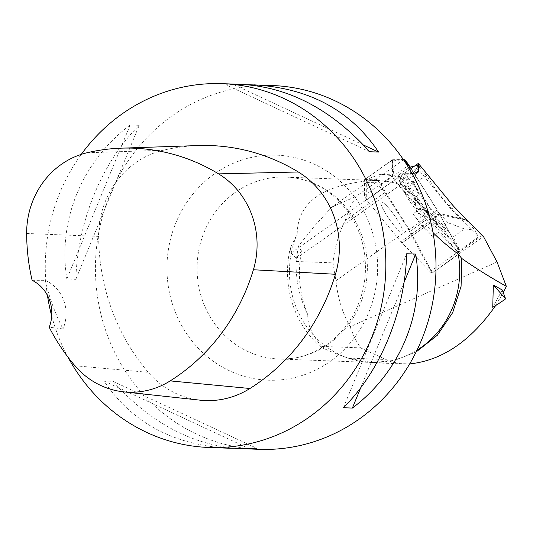 <?xml version="1.0" encoding="UTF-8"?>
<svg xmlns="http://www.w3.org/2000/svg" width="533" height="533" viewBox="0 0 533 533"><rect width="100%" height="100%" fill="white"/><g stroke="black" fill="none" stroke-linecap="round" stroke-linejoin="round"><path stroke-width="0.4" stroke-dasharray="2.67 2" d="M409.697 169.487L366.704 199.862L366.717 182.473L331.852 207.097L356.184 196.311L349.655 207.977L345.118 220.589C338.568 234.02 334.524 248.111 332.985 262.862L335.93 280.698C337.722 297.647 342.439 312.991 350.081 326.736L497.049 261.983M298.287 246.259L296.088 261.483C295.722 280.271 299.626 298.014 307.801 314.71A102.802 96.167 92.1 0 1 301.585 251.063L298.287 246.259L314.503 226.005L331.852 207.097M301.585 251.063L296.235 258.418L291.065 253.028L290.412 247.712L297.201 233.927C297.574 204.998 318.674 187.629 360.495 181.813A91.01 85.14 92.1 0 1 377.97 180.54A91.01 85.14 92.1 0 1 418.718 193.432L413.468 182.073L414.447 178.002M418.438 170.787L415.054 173.172M366.717 182.473L375.998 182.313L356.184 196.311M375.998 182.313L384.979 192.426L345.118 220.589M384.979 192.426L408.451 229.47L335.93 280.698M408.451 229.47L431.737 273.103L483.478 236.552M350.081 326.736L354.592 337.929L360.535 347.862L390.249 361.494L399.957 363.613L409.664 363.912M495.65 305.549L503.245 292.637M417.013 350.161A91.01 85.14 92.1 0 1 371.188 362.44A91.01 85.14 92.1 0 1 347.17 357.796L372.387 362.667L394.886 360.301L416.133 351.953M502.233 289.972L492.745 307.328M451.718 204.026L448.633 206.204A14.564 2.458 54.8 0 0 451.458 209.382L478.421 236.985L460.106 249.924L459.206 249.058L453.117 236.952L464.45 228.95L474.976 230.143L478.421 236.985M448.633 206.204L417.972 168.914L399.657 181.853L422.602 207.104L412.935 213.933A29.142 4.924 54.8 0 0 432.849 236.366L424.055 227.358L402.002 242.935A5.776 0.979 -125.2 0 1 400.883 241.676L368.543 202.347A5.776 0.979 -125.2 0 1 366.704 199.862M431.737 273.103A5.776 0.979 -125.2 0 1 430.444 272.05L402.002 242.935A5.776 0.979 54.8 0 1 400.883 241.676L422.935 226.099L412.935 213.933M432.849 236.366L442.523 229.536L460.106 249.924M442.523 229.536L422.602 207.104M442.19 229.077C436.514 226.438 430.364 219.509 423.735 208.29L442.19 229.077M433.003 232.521C416.326 215.345 411.563 202.313 418.718 193.432M360.495 181.813L379.156 174.651L412.002 173.491M379.156 174.651A96.986 90.723 92.1 0 1 413.468 182.073M307.801 314.71C307.328 324.397 311.972 334.964 321.745 346.417L321.139 347.303A96.986 90.723 92.1 0 1 290.412 247.712M321.139 347.303C327.968 350.481 336.643 353.979 347.17 357.796A91.01 85.14 92.1 0 1 297.201 233.927M67.957 357.117A182.026 170.274 92.1 0 1 51.714 316.036M47.437 295.375A182.026 170.274 92.1 0 1 81.256 154.377M258.938 449.332A182.026 170.274 92.1 0 1 102.223 319.214A182.026 170.274 92.1 0 1 168.601 118.439A182.026 170.274 92.1 0 1 272.49 85.533M234.993 448.326C189.681 443.822 149.007 421.483 112.969 381.315L103.968 380.982C131.898 422.629 173.372 445.035 228.404 448.193M241.955 84.401L225.819 84.787L234.82 85.12L247.565 84.72M139.2 125.308L130.199 124.975C81.902 161.319 57.531 220.555 66.845 278.972L75.846 279.312C77.618 221.302 101.983 162.065 139.2 125.308L75.846 279.312M200.082 400.163A87.372 81.729 92.1 0 1 148.274 372.334A203.866 190.707 92.1 0 1 98.672 236.399A87.372 81.729 92.1 0 1 163.165 150.259A203.866 190.707 92.1 0 1 198.303 145.556M32.107 280.305L45.285 280.325A199.395 186.523 -87.9 0 0 62.994 328.934L49.203 327.222M45.285 280.325A36.404 34.052 92.1 0 1 62.994 328.934M130.199 124.975L66.845 278.972M369.589 151.732L225.819 84.787M363.553 145.063L234.82 85.12M343.365 407.738L406.719 253.741M360.721 387.757L404.021 282.51M103.968 380.982L247.738 447.927M112.969 381.315L256.746 448.26M321.745 346.417L360.535 347.862M296.088 261.483L332.985 262.862M422.935 226.099A5.776 0.979 54.8 0 0 424.055 227.358M408.658 186.563L413.055 183.452L426.647 175.717A45.145 7.629 54.8 0 0 465.049 219.743A45.145 7.629 54.8 0 0 465.782 219.783L439.752 213.513L435.354 216.625L443.523 225.819L447.92 222.714L439.752 213.513A25.484 4.311 -125.2 0 1 439.339 214.652A25.484 4.311 -125.2 0 1 438.519 214.772A25.484 4.311 -125.2 0 1 413.055 183.452L404.887 174.251L400.49 177.362L408.658 186.563L409.804 189.908A25.484 4.311 54.8 0 0 413.182 195.364L414.761 195.171L416.559 196.544A25.484 4.311 -125.2 0 0 434.422 216.658L433.482 218.217A25.484 4.311 54.8 0 0 434.422 218.13A25.484 4.311 54.8 0 0 434.648 217.877L443.549 227.904L448.679 238.091L459.206 249.058M443.523 225.819L443.942 226.685L443.549 227.904M434.648 217.877L435.354 216.625M400.49 177.362L400.15 177.362L400.903 179.874L409.804 189.908M408.731 167.875L398.311 175.237L400.15 177.362M409.644 167.229L404.887 174.251M414.561 166.056L417.452 165.363L426.647 175.717M465.782 219.783L474.976 230.143M464.45 228.95L447.92 222.714M443.942 226.685L453.117 236.952M433.482 218.217L435.328 223.061L448.679 238.091M435.328 223.061L437.726 225.046L434.422 216.658M400.903 179.874L401.675 185.164L437.52 224.779M415.027 200.201L413.182 195.364M401.675 185.164L399.23 181.52L398.311 175.237M399.657 181.853L399.23 181.52M417.452 165.363L417.972 168.914M388.157 207.477A18.768 3.171 -125.2 0 1 399.377 223.107A18.768 3.171 -125.2 0 1 402.795 232.781A18.768 3.171 -125.2 0 1 389.37 219.283A18.768 3.171 -125.2 0 1 381.135 202.12A18.768 3.171 -125.2 0 1 381.948 202.087A18.768 3.171 -125.2 0 1 388.157 207.477A18.768 3.171 54.8 0 0 381.135 202.12A18.768 3.171 54.8 0 0 389.37 219.283A18.768 3.171 54.8 0 0 402.795 232.781A18.768 3.171 54.8 0 0 399.377 223.107A18.768 3.171 54.8 0 0 388.157 207.477M404.001 186.51A18.768 3.171 54.8 0 0 403.188 186.543A18.768 3.171 54.8 0 0 411.423 203.706A18.768 3.171 54.8 0 0 424.848 217.204A18.768 3.171 54.8 0 0 417.772 201.721A18.768 3.171 54.8 0 0 404.001 186.51M392.448 160.02L392.435 175.77A5.776 0.979 54.8 0 0 396.459 182.626L428.799 221.955A5.776 0.979 54.8 0 0 429.918 223.22L458.36 252.336A5.776 0.979 54.8 0 0 459.979 253.402A5.776 0.979 54.8 0 0 459.273 251.036L438.179 211.514A5.776 0.979 54.8 0 0 437.267 209.962L410.117 167.115L440.185 215.279L457.374 247.485L458.34 252.316L394.353 179.748L392.448 161.013L403.361 159.547L392.654 159.727A5.776 0.979 54.8 0 0 392.541 159.76A5.776 0.979 54.8 0 0 392.448 160.02L364.539 179.741A5.776 0.979 -125.2 0 1 364.632 179.481A5.776 0.979 -125.2 0 1 364.745 179.448L375.985 179.255A5.776 0.979 -125.2 0 1 380.922 184.811L409.351 229.683A5.776 0.979 -125.2 0 1 410.263 231.235L431.357 270.757A5.776 0.979 -125.2 0 1 432.063 273.116A5.776 0.979 -125.2 0 1 430.444 272.05L402.002 242.935L429.918 223.22M416.073 187.756A18.768 3.171 54.8 0 0 409.044 182.406A18.768 3.171 54.8 0 0 417.286 199.562A18.768 3.171 54.8 0 0 430.704 213.067A18.768 3.171 54.8 0 0 427.293 203.386A18.768 3.171 54.8 0 0 416.073 187.756M428.799 221.955L400.883 241.676L368.543 202.347A5.776 0.979 -125.2 0 1 364.519 195.491L364.539 179.741M347.936 358.069L385.132 359.455M454.536 207.204L451.458 209.382M420.284 165.796L396.459 182.626M482.185 235.499L458.36 252.336M233.667 193.552A91.01 85.14 92.1 0 1 285.608 177.103A91.01 85.14 92.1 0 1 367.297 271.217A91.01 85.14 92.1 0 1 278.832 358.995A91.01 85.14 92.1 0 1 254.807 354.352A91.01 85.14 92.1 0 1 197.903 281.151A91.01 85.14 92.1 0 1 233.667 193.552M87.092 152.744L163.165 150.259M74.92 365.751L148.274 372.334M26.65 233.467L98.672 236.399M332.359 359.848A112.596 105.327 -87.9 0 0 358.816 203.013A112.596 105.327 -87.9 0 0 212.214 175.51A112.596 105.327 -87.9 0 0 185.751 332.345A112.596 105.327 -87.9 0 0 332.359 359.848M291.065 253.028L403.428 173.658M419.658 204.659L416.559 196.544M459.273 251.036L431.357 270.757M410.263 231.235L438.179 211.514M380.922 184.811L408.838 165.097M437.267 209.962L409.351 229.683M364.745 179.448L392.654 159.727M403.901 159.534L375.985 179.255M364.519 195.491L392.435 175.77M372.314 362.76L404.367 363.952M377.97 180.54L285.608 177.103C319.927 177.502 354.558 205.571 363.2 246.286C368.056 269.865 365.052 292.197 354.179 313.291C347.649 325.463 339.101 335.47 328.548 343.305C313.331 354.325 296.761 359.555 278.832 358.995L371.188 362.44M296.241 258.432L417.725 172.619M434.422 218.13L439.339 214.652M438.519 214.772L465.049 219.743M437.726 225.046L434.628 216.924M430.704 213.067L424.848 217.204M409.044 182.406L403.188 186.543M432.063 273.116L459.979 253.402M364.632 179.481L392.541 159.76"/><path stroke-width="0.8" d="M414.447 178.002L416.613 172.859A43.686 7.382 54.8 0 0 417.725 172.619A43.686 7.382 54.8 0 0 418.432 170.787L418.445 163.311L409.697 169.487M503.245 292.637L506.35 286.361L497.049 261.983L483.478 236.552A5.776 0.979 54.8 0 1 482.185 235.499L454.536 207.204A14.564 2.458 54.8 0 1 451.718 204.026L420.284 165.796A5.776 0.979 54.8 0 1 418.445 163.311M409.664 363.912C442.15 360.508 470.819 341.053 495.65 305.549M416.133 351.953L437.34 335.237L452.684 312.611L461.085 286.308L461.745 258.445C474.77 267.639 489.634 276.947 506.35 286.361M493.331 285.015L492.745 307.328A109.212 59.31 -41.6 0 0 505.624 298.86L493.331 285.015L502.233 289.972L505.624 298.86M461.745 258.445L458.227 254.048C448.126 246.513 439.718 239.337 433.003 232.521M412.002 173.491L416.613 172.859M458.227 254.048A91.01 85.14 92.1 0 1 417.013 350.161M415.054 173.172L418.432 170.787M81.256 154.377A182.026 170.274 92.1 0 1 118.453 116.574A182.026 170.274 92.1 0 1 153.93 96.226A182.026 170.274 92.1 0 1 222.341 83.668A182.026 170.274 92.1 0 1 385.719 271.903A182.026 170.274 92.1 0 1 208.783 447.467A182.026 170.274 92.1 0 1 67.957 357.117M51.714 316.036A182.026 170.274 92.1 0 1 47.437 295.375M247.565 84.72L272.49 85.533A182.026 170.274 92.1 0 1 435.867 273.775A182.026 170.274 92.1 0 1 258.938 449.332L234.993 448.326M208.783 447.467L228.404 448.193L256.746 448.26L240.61 448.653M254.161 84.854C309.193 88.018 350.667 110.424 378.59 152.072L369.589 151.732C331.766 109.718 289.219 87.272 241.955 84.401L222.341 83.668M352.366 408.071L343.365 407.738C380.575 370.981 404.947 311.745 406.719 253.741L415.72 254.074C425.028 312.498 400.663 371.728 352.366 408.071L360.721 387.757M121.284 148.167L198.303 145.556A203.866 190.707 92.1 0 1 298.293 171.979A87.372 81.729 92.1 0 1 335.45 274.275A203.866 190.707 92.1 0 1 249.924 388.497A87.372 81.729 92.1 0 1 200.082 400.163L123.469 391.828A81.882 76.599 92.1 0 1 74.92 365.751A198.383 185.571 92.1 0 1 49.203 327.222A36.404 34.052 92.1 0 0 32.107 280.305A198.383 185.571 92.1 0 1 26.65 233.467A81.882 76.599 92.1 0 1 87.092 152.744A198.383 185.571 92.1 0 1 121.284 148.167A198.383 185.571 92.1 0 1 218.583 173.878A81.882 76.599 92.1 0 1 253.408 269.751A198.383 185.571 92.1 0 1 170.187 380.895A81.882 76.599 92.1 0 1 123.469 391.828M378.59 152.072L363.553 145.063M404.021 282.51L415.72 254.074M408.731 167.875L409.644 167.229L414.561 166.056M410.117 167.115L408.838 165.097A5.776 0.979 54.8 0 0 403.901 159.534L403.361 159.547L410.117 167.115M218.583 173.878L298.293 171.979M253.408 269.751L335.45 274.275M170.187 380.895L249.924 388.497"/></g></svg>

